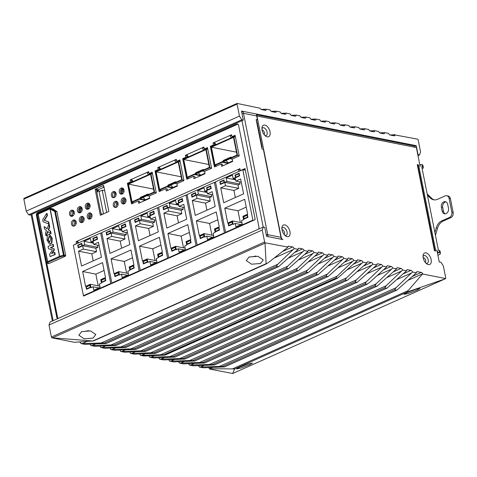 <?xml version="1.0" encoding="UTF-8"?>
<svg xmlns="http://www.w3.org/2000/svg" width="477" height="477" viewBox="0 0 477 477"><rect width="100%" height="100%" fill="white"/><g stroke="black" fill="none" stroke-linecap="round" stroke-linejoin="round"><path stroke-width="0.72" d="M109.716 348.097A2.099 1.187 -114 0 1 110.724 349.474L130.859 348.89L307.504 270.185L323.943 254.468A2.099 1.187 66 0 0 322.41 252.846L318.952 252.16A2.099 1.187 66 0 0 318.487 252.202A2.099 1.187 66 0 0 317.962 253.281L314.033 252.506A2.099 1.187 66 0 0 312.495 250.884L309.036 250.198A2.099 1.187 66 0 0 308.571 250.24A2.099 1.187 66 0 0 308.047 251.319L304.117 250.538A2.099 1.187 66 0 0 302.585 248.922L299.121 248.237A2.099 1.187 66 0 0 298.656 248.278A2.099 1.187 66 0 0 298.131 249.358L294.202 248.577A2.099 1.187 66 0 0 292.669 246.955L288.788 246.192A2.099 1.187 66 0 0 288.329 246.233A2.099 1.187 66 0 0 287.822 247.056L265.003 242.793A1.049 0.59 -114 0 1 264.628 242.006L262.231 230.027L263.286 227.04L264.741 227.326L266.536 236.33L282.927 239.579A2.099 1.187 -114 0 1 281.215 237.361L256.966 116A2.099 1.604 101.2 0 0 256.531 115.082M133.948 348.937L135.856 349.319L308.017 272.611L306.103 272.23L133.948 348.937L130.859 348.89M110.724 349.474L114.653 350.249L135.915 349.373L308.422 272.51L327.878 255.243L323.943 254.468M306.103 272.23L307.504 270.185M208.473 367.582A2.099 1.187 -114 0 1 209.492 368.769L232.442 368.888L408.187 290.582L422.717 273.762A2.099 1.187 66 0 0 421.31 272.427L417.429 271.657A2.099 1.187 66 0 0 416.97 271.699A2.099 1.187 66 0 0 416.445 272.778L412.51 272.003A2.099 1.187 66 0 0 410.977 270.381L407.519 269.696A2.099 1.187 66 0 0 407.054 269.738A2.099 1.187 66 0 0 406.529 270.817L402.6 270.042A2.099 1.187 66 0 0 401.062 268.42L397.603 267.734A2.099 1.187 66 0 0 397.138 267.776A2.099 1.187 66 0 0 396.614 268.855L392.684 268.074A2.099 1.187 66 0 0 391.152 266.458L387.688 265.772A2.099 1.187 66 0 0 387.223 265.814A2.099 1.187 66 0 0 386.698 266.893L382.769 266.112A2.099 1.187 66 0 0 381.236 264.491L377.772 263.805A2.099 1.187 66 0 0 377.313 263.853A2.099 1.187 66 0 0 376.788 264.926L372.853 264.151A2.099 1.187 66 0 0 371.321 262.529L367.856 261.843A2.099 1.187 66 0 0 367.397 261.885A2.099 1.187 66 0 0 366.873 262.964L362.943 262.189A2.099 1.187 66 0 0 361.405 260.567L357.947 259.882A2.099 1.187 66 0 0 357.482 259.923A2.099 1.187 66 0 0 356.957 261.002L353.69 260.353A2.099 1.187 66 0 0 352.151 258.737L348.693 258.051A2.099 1.187 66 0 0 348.228 258.093A2.099 1.187 66 0 0 347.703 259.172L343.774 258.391A2.099 1.187 66 0 0 342.242 256.775L338.777 256.089A2.099 1.187 66 0 0 338.318 256.131A2.099 1.187 66 0 0 337.788 257.204L333.858 256.429A2.099 1.187 66 0 0 332.326 254.807L328.862 254.122A2.099 1.187 66 0 0 328.403 254.163A2.099 1.187 66 0 0 327.878 255.243M209.636 369.055L232.698 373.503L444.94 278.932L407.805 291.811L234.571 368.995L232.698 373.503M263.286 227.04L50.061 322.047L49.006 325.034L51.403 337.012A1.049 0.59 66 0 0 51.778 337.799L74.561 342.313L92.89 340.948L268.05 262.839L287.786 247.307M79.534 341.985A2.099 1.187 -114 0 1 80.977 343.583L84.912 344.364L106.174 343.482M89.885 344.167A2.099 1.187 -114 0 1 90.892 345.545L94.822 346.326L116.09 345.449L288.591 268.587L308.047 251.319M99.8 346.135A2.099 1.187 -114 0 1 100.808 347.512L104.737 348.288L126 347.411M119.632 350.058A2.099 1.187 -114 0 1 120.633 351.436L124.569 352.211L145.831 351.334L318.332 274.478L337.788 257.204M129.541 352.02A2.099 1.187 -114 0 1 130.549 353.397L134.478 354.178L155.746 353.302L328.248 276.439L347.703 259.172M139.457 353.988A2.099 1.187 -114 0 1 140.465 355.359L143.732 356.009L165 355.132L337.501 278.27L356.957 261.002M148.711 355.818A2.099 1.187 -114 0 1 149.718 357.195L153.648 357.971L174.91 357.094L347.417 280.232L366.873 262.964M158.626 357.78A2.099 1.187 -114 0 1 159.634 359.157L163.563 359.932L184.826 359.056L357.333 282.193L376.788 264.926M168.542 359.741A2.099 1.187 -114 0 1 169.544 361.119L173.479 361.9L194.741 361.017L367.242 284.161M178.452 361.703A2.099 1.187 -114 0 1 179.459 363.08L183.389 363.862L204.657 362.985L377.158 286.122L396.614 268.855M188.367 363.671A2.099 1.187 -114 0 1 189.375 365.042L193.304 365.823L214.567 364.947L387.074 288.084L406.529 270.817M198.283 365.632A2.099 1.187 -114 0 1 199.291 367.01L203.22 367.785L224.482 366.908L396.989 290.046L416.445 272.778M439.257 262.034L436.843 249.936A2.516 1.425 -114 0 0 438.9 252.601L439.532 252.727A4.192 1.282 -11.3 0 1 440.486 253.311L440.015 250.962A4.192 1.282 168.7 0 0 439.061 250.377L438.429 250.252L421.769 166.867L422.401 166.992A4.192 1.282 -11.3 0 1 423.355 167.576L422.884 165.227A4.192 1.282 168.7 0 0 421.93 164.643L421.298 164.517A2.516 1.425 -114 0 0 420.744 164.571A2.516 1.425 -114 0 0 420.183 166.551L416.385 147.566L415.068 147.304A2.099 1.604 -78.8 0 0 413.893 145.95L256.471 114.784M439.496 261.927L440.945 262.219L443.33 265.886L445.727 277.864A1.049 0.59 -114 0 1 445.643 278.562L445.119 278.86M422.861 274.048L445.643 278.562M267.221 136.833A6.29 3.554 66 0 0 270.018 131.747A6.29 3.554 66 0 0 264.878 125.087A6.29 3.554 66 0 0 261.956 127.77A6.29 3.554 66 0 0 262.082 130.173A6.29 3.554 66 0 0 265.689 136.136A6.29 3.554 66 0 0 267.221 136.833M426.003 252.864A6.29 3.554 66 0 0 423.087 255.547A6.29 3.554 66 0 0 423.206 257.95A6.29 3.554 66 0 0 426.814 263.912A6.29 3.554 66 0 0 428.346 264.61A6.29 3.554 66 0 0 431.142 259.524A6.29 3.554 66 0 0 426.003 252.864M284.823 224.911A6.29 3.554 66 0 0 281.907 227.595A6.29 3.554 66 0 0 282.032 229.997A6.29 3.554 66 0 0 285.634 235.96A6.29 3.554 66 0 0 287.172 236.658A6.29 3.554 66 0 0 289.962 231.572A6.29 3.554 66 0 0 284.823 224.911M434.911 250.866L417.739 164.953A2.099 0.638 168.7 0 0 417.262 164.66L434.475 250.783L435.793 251.045L418.585 164.923L417.804 165.269M417.262 164.66L418.585 164.923M419.516 154.953L418.061 154.667L416.26 145.664L241.505 111.063L243.306 120.067L241.851 119.775L239.466 116.108L237.075 104.129A1.049 0.59 -114 0 1 237.152 103.431L260.078 108.231A2.099 1.187 66 0 0 261.491 109.567L265.367 110.336A2.099 1.187 66 0 0 265.832 110.294A2.099 1.187 66 0 0 266.357 109.215L270.286 109.99A2.099 1.187 66 0 0 271.818 111.612L275.283 112.298A2.099 1.187 66 0 0 275.742 112.256A2.099 1.187 66 0 0 276.272 111.177L280.202 111.958A2.099 1.187 66 0 0 281.734 113.574L285.198 114.259A2.099 1.187 66 0 0 285.657 114.218A2.099 1.187 66 0 0 286.182 113.138L290.111 113.92A2.099 1.187 66 0 0 291.65 115.535L295.108 116.221A2.099 1.187 66 0 0 295.573 116.179A2.099 1.187 66 0 0 296.098 115.1L300.027 115.881A2.099 1.187 66 0 0 301.565 117.503L305.024 118.189A2.099 1.187 66 0 0 305.489 118.141A2.099 1.187 66 0 0 306.013 117.068L309.943 117.843A2.099 1.187 66 0 0 311.475 119.465L314.939 120.15A2.099 1.187 66 0 0 315.398 120.109A2.099 1.187 66 0 0 315.929 119.029L319.858 119.805A2.099 1.187 66 0 0 321.391 121.426L324.855 122.112A2.099 1.187 66 0 0 325.314 122.07A2.099 1.187 66 0 0 325.839 120.991L329.112 121.641A2.099 1.187 66 0 0 330.644 123.257L334.109 123.942A2.099 1.187 66 0 0 334.568 123.901A2.099 1.187 66 0 0 335.092 122.822L339.022 123.603A2.099 1.187 66 0 0 340.56 125.224L344.018 125.904A2.099 1.187 66 0 0 344.483 125.862A2.099 1.187 66 0 0 345.008 124.789L348.937 125.564A2.099 1.187 66 0 0 350.476 127.186L353.934 127.872A2.099 1.187 66 0 0 354.399 127.83A2.099 1.187 66 0 0 354.924 126.751L358.853 127.526A2.099 1.187 66 0 0 360.385 129.148L363.85 129.833A2.099 1.187 66 0 0 364.309 129.792A2.099 1.187 66 0 0 364.839 128.712L368.769 129.488A2.099 1.187 66 0 0 370.301 131.109L373.765 131.795A2.099 1.187 66 0 0 374.224 131.753A2.099 1.187 66 0 0 374.749 130.674L378.678 131.455A2.099 1.187 66 0 0 380.217 133.071L383.675 133.757A2.099 1.187 66 0 0 384.14 133.715A2.099 1.187 66 0 0 384.665 132.636L388.594 133.417A2.099 1.187 66 0 0 390.132 135.039L394.008 135.802A2.099 1.187 66 0 0 394.473 135.76A2.099 1.187 66 0 0 394.98 134.937L417.798 139.201A1.049 0.59 -114 0 1 418.174 139.988L420.565 151.966L419.516 154.953L418.001 155.627M416.26 145.664L414.632 146.385M236.938 103.467L23.933 198.438A1.049 0.59 66 0 0 23.85 199.136L26.247 211.114L28.626 214.781L30.081 215.073L243.306 120.067M395.016 134.687L390.043 135.015M71.139 215.413L72.784 215.741M235.388 136.678L234.893 136.899M207.745 148.991L207.251 149.212M180.109 161.309L179.608 161.53M423.045 256.584A4.192 2.373 -114 0 1 424.816 255.529A4.192 2.373 -114 0 1 428.239 259.965A4.192 2.373 -114 0 1 426.378 263.358A4.192 2.373 -114 0 1 426.015 263.25M261.921 128.808A4.192 2.373 -114 0 1 263.686 127.747A4.192 2.373 -114 0 1 267.114 132.189A4.192 2.373 -114 0 1 265.254 135.581A4.192 2.373 -114 0 1 264.89 135.474M281.865 228.632A4.192 2.373 -114 0 1 283.636 227.577A4.192 2.373 -114 0 1 287.059 232.013A4.192 2.373 -114 0 1 285.198 235.405A4.192 2.373 -114 0 1 284.835 235.298M49.006 325.034L262.231 230.027M51.778 337.799L93.218 341.031L266.631 263.769M266.625 263.769L266.124 263.757L265.003 242.793M93.063 338.104L95.817 334.52L90.535 330.913L81.609 331.61L78.854 335.194L84.137 338.801L93.063 338.104M260.484 263.501L263.238 259.923L257.956 256.31L249.03 257.014L246.275 260.597L251.558 264.204L260.484 263.501M88.448 330.609A8.383 2.564 -11.3 0 1 81.77 331.539M255.869 256.012A8.383 2.564 -11.3 0 1 249.191 256.942M80.977 343.583L101.118 342.999L277.757 264.294L294.202 248.577M104.201 343.052L106.115 343.428L278.276 266.721L276.362 266.345L104.201 343.052L101.118 342.999M298.131 249.358L278.675 266.625L106.174 343.488M276.362 266.345L277.757 264.294M90.892 345.545L111.034 344.96L287.673 266.255L304.117 250.538M114.116 345.014L116.03 345.396L288.186 268.682L286.278 268.307L114.116 345.014L111.034 344.96M286.278 268.307L287.673 266.255M100.808 347.512L120.943 346.928L297.588 268.217L314.033 252.506M124.032 346.976L125.946 347.357L298.101 270.65L296.187 270.268L124.032 346.976L120.943 346.928M317.962 253.281L298.507 270.548L126.006 347.411M296.187 270.268L297.588 268.217M232.442 368.888L234.571 368.995M408.187 290.582C407.388 291.423 407.263 291.835 407.805 291.811M249.489 364.851L252.601 363.051L248.225 363.969L239.794 367.153L236.681 368.948L241.058 368.035L249.489 364.851M416.91 290.249L420.022 288.454L415.646 289.366L407.215 292.556L404.102 294.351L408.479 293.438L416.91 290.249M440.486 253.311A4.192 1.282 -11.3 0 1 439.764 254.259L437.94 255.428M423.355 167.576A4.192 1.282 -11.3 0 1 422.634 168.53L422.163 168.834M435.453 235.364L437.564 228.137A10.482 8.031 101.2 0 1 443.199 221.084L450.771 217.709A4.192 3.214 -78.8 0 0 453.15 212.384L450.413 198.682A4.192 3.214 -78.8 0 0 448.07 195.975L446.746 195.713A4.192 3.214 101.2 0 1 449.09 198.42L451.826 212.122A4.192 3.214 101.2 0 1 449.453 217.446L441.875 220.821A10.482 8.031 -78.8 0 0 436.24 227.875L434.887 232.52M434.249 199.881A10.482 8.031 101.2 0 1 431.596 198.259L427.177 193.936M445.184 213.845A4.192 3.214 101.2 0 1 443.485 211.359L442.704 207.447A4.192 3.214 101.2 0 1 445.077 202.123A4.192 3.214 101.2 0 1 445.995 201.884M427.434 195.218L430.272 197.997A10.482 8.031 -78.8 0 0 433.581 199.785A10.482 8.031 -78.8 0 0 437.576 199.291L445.148 195.916A4.192 3.214 101.2 0 1 446.746 195.713M447.7 204.371A4.192 3.214 -78.8 0 0 445.357 201.664A4.192 3.214 -78.8 0 0 443.759 201.86A4.192 3.214 -78.8 0 0 441.38 207.185L442.161 211.096A4.192 3.214 -78.8 0 0 444.51 213.803A4.192 3.214 -78.8 0 0 446.102 213.607A4.192 3.214 -78.8 0 0 448.481 208.282L447.7 204.371M384.665 132.636L379.686 132.833M369.776 130.865L374.749 130.674M359.861 128.903L364.839 128.712M349.945 126.942L354.924 126.751M340.029 124.98L345.008 124.789M330.12 123.012L335.092 122.822M320.866 121.182L325.839 120.991M310.95 119.22L315.929 119.029M301.035 117.259L306.013 117.068M291.119 115.297L296.098 115.1M281.209 113.329L286.182 113.138M271.294 111.368L276.272 111.177M261.104 109.418L266.357 109.215M237.152 103.431L24.631 198.068M239.466 116.108L26.247 211.114M241.851 119.775L28.626 214.781M199.291 367.01L219.426 366.425L396.071 287.72L394.67 289.766L222.515 366.473L219.426 366.425M222.515 366.473L224.423 366.855L396.584 290.147L394.67 289.766M396.071 287.72L412.51 272.003M189.375 365.042L209.51 364.464L386.155 285.753L384.754 287.804L212.599 364.511L209.51 364.464M212.599 364.511L214.513 364.893L386.668 288.186L384.754 287.804M386.155 285.753L402.6 270.042M179.459 363.08L199.601 362.496L376.24 283.791L374.844 285.842L202.683 362.55L199.601 362.496M202.683 362.55L204.597 362.931L376.752 286.218L374.844 285.842M376.24 283.791L392.684 268.074M367.242 284.155L364.929 283.881L192.768 360.588L194.682 360.964L366.843 284.256L369.562 282.467L386.698 266.893M169.544 361.119L189.685 360.534L366.324 281.829L364.929 283.881M192.768 360.588L189.685 360.534M366.324 281.829L382.769 266.112M159.634 359.157L179.769 358.573L356.414 279.868L355.013 281.913L182.852 358.626L179.769 358.573M182.852 358.626L184.766 359.002L356.927 282.295L355.013 281.913M356.414 279.868L372.853 264.151M149.718 357.195L169.854 356.611L346.499 277.906L345.098 279.951L172.942 356.659L169.854 356.611M172.942 356.659L174.856 357.04L347.012 280.333L345.098 279.951M346.499 277.906L362.943 262.189M337.245 276.07L335.844 278.121L163.689 354.828L160.6 354.781L337.245 276.07L353.69 260.353M163.689 354.828L164.941 355.079L337.096 278.365L335.844 278.121M140.465 355.359L160.6 354.781M130.549 353.397L150.69 352.813L327.329 274.108L325.934 276.159L153.773 352.867L150.69 352.813M153.773 352.867L155.687 353.242L327.848 276.535L325.934 276.159M327.329 274.108L343.774 258.391M120.633 351.436L140.775 350.851L317.414 272.146L316.018 274.192L143.857 350.905L140.775 350.851M143.857 350.905L145.771 351.281L317.932 274.573L316.018 274.192M317.414 272.146L333.858 256.429M197.866 245.142L197.138 244.999L187.056 194.538L214.376 182.363L215.634 182.613M225.192 232.967L224.464 232.824L197.138 244.999M169.436 257.813L168.709 257.669L158.626 207.209L185.947 195.033L187.205 195.278M196.757 245.637L196.029 245.494L168.709 257.669M141.007 270.477L140.28 270.334L130.197 219.873L157.517 207.698L158.769 207.948M168.327 258.301L167.6 258.158L140.28 270.334M112.578 283.147L111.851 283.004L101.762 232.543L129.088 220.368L130.34 220.612M139.898 270.972L139.171 270.829L111.851 283.004M84.143 295.812L83.415 295.668L73.333 245.208L100.659 233.032L101.911 233.283M111.469 283.642L110.742 283.493L83.415 295.668M100.659 233.032L110.742 283.493M105.506 277.513L102.531 262.642L82.634 271.508L85.604 286.385L90.344 284.274L91.029 287.697L93.081 286.784L93.766 290.207L100.081 287.392L99.395 283.964L101.452 283.052L100.766 279.629L105.506 277.513M83.308 249.077L78.574 251.188L81.543 266.065L101.446 257.198L98.471 242.322L93.736 244.433L93.051 241.01L90.994 241.922L90.314 238.5L83.994 241.314L84.679 244.737L82.628 245.655L83.308 249.077L96.527 251.695L91.793 253.806L93.2 260.871M105.793 280.691L105.268 278.049L101.16 279.88L101.69 282.521L105.793 280.691M97.505 239.215L96.98 236.574L92.872 238.399L93.403 241.046L97.505 239.215M85.997 286.635L86.528 289.277L90.63 287.446L90.105 284.805L85.997 286.635L86.659 286.766M77.709 245.154L78.24 247.802L82.342 245.971L81.817 243.33L77.709 245.154L78.371 245.285M104.093 270.453L95.853 274.126L98.19 285.824M99.836 286.152L90.344 284.274M98.876 287.929L93.081 286.784M95.853 274.126L82.634 271.508M78.574 251.188L91.793 253.806M97.463 245.172L97.898 247.354L95.847 248.273L96.527 251.695M99.109 245.5L93.736 244.433M93.325 242.382L90.994 241.922M93.486 243.192L83.994 241.314M97.898 247.354L84.679 244.737M95.847 248.273L82.628 245.655M101.822 280.011L101.16 279.88M102.591 282.122L101.929 281.99L105.399 280.44L105.029 278.58L105.387 278.651M105.757 280.512L105.399 280.44M105.029 278.58L101.553 280.13L101.929 281.99M93.534 238.53L92.872 238.399M94.303 240.641L93.641 240.509L97.111 238.965L96.742 237.105L97.099 237.176M97.469 239.037L97.111 238.965M96.742 237.105L93.265 238.649L93.641 240.509M87.428 288.877L86.766 288.746L90.236 287.196L89.867 285.335L90.225 285.407M90.594 287.267L90.236 287.196M89.867 285.335L86.391 286.886L86.766 288.746M79.14 247.396L78.478 247.265L81.949 245.721L81.579 243.86L81.937 243.932M82.306 245.792L81.949 245.721M81.579 243.86L78.103 245.411L78.478 247.265M129.088 220.368L139.171 270.829M133.936 264.848L130.96 249.972L111.063 258.838L114.033 273.715L118.773 271.604L119.459 275.026L121.51 274.114L122.195 277.542L128.51 274.722L127.83 271.3L129.881 270.387L129.195 266.959L133.936 264.848M111.737 236.413L107.003 238.524L109.972 253.4L129.875 244.528L126.9 229.658L122.166 231.768L121.48 228.34L119.429 229.258L118.743 225.83L112.423 228.644L113.109 232.072L111.058 232.985L111.737 236.413L124.956 239.031L120.222 241.141L121.635 248.201M134.228 268.02L133.697 265.379L129.589 267.209L130.12 269.851L134.228 268.02M125.94 226.545L125.409 223.904L121.301 225.734L121.832 228.376L125.94 226.545M114.426 273.965L114.957 276.606L119.065 274.776L118.534 272.134L114.426 273.965L115.088 274.096M106.138 232.49L106.669 235.131L110.777 233.301L110.247 230.659L106.138 232.49L106.8 232.621M132.523 257.783L124.282 261.456L126.62 273.16M128.265 273.482L118.773 271.604M127.305 275.265L121.51 274.114M124.282 261.456L111.063 258.838M107.003 238.524L120.222 241.141M125.892 232.502L126.327 234.69L124.276 235.602L124.956 239.031M127.538 232.83L122.166 231.768M121.754 229.717L119.429 229.258M121.915 230.522L112.423 228.644M126.327 234.69L113.109 232.072M124.276 235.602L111.058 232.985M130.251 267.341L129.589 267.209M131.02 269.451L130.358 269.32L133.828 267.77L133.459 265.91L133.816 265.981M134.192 267.841L133.828 267.77M133.459 265.91L129.982 267.46L130.358 269.32M121.963 225.865L121.301 225.734M122.732 227.976L122.07 227.845L125.54 226.295L125.171 224.434L125.529 224.506M125.904 226.366L125.54 226.295M125.171 224.434L121.695 225.985L122.07 227.845M115.857 276.207L115.195 276.076L118.666 274.525L118.296 272.671L118.654 272.737M119.029 274.597L118.666 274.525M118.296 272.671L114.82 274.215L115.195 276.076M107.569 234.732L106.908 234.601L110.378 233.05L110.008 231.19L110.366 231.262M110.742 233.122L110.378 233.05M110.008 231.19L106.532 232.74L106.908 234.601M157.517 207.698L167.6 258.158M162.365 252.178L159.39 237.302L139.493 246.174L142.462 261.05L147.202 258.933L147.888 262.362L149.939 261.45L150.625 264.872L156.945 262.058L156.259 258.629L158.31 257.717L157.625 254.289L162.365 252.178M140.172 223.743L135.432 225.854L138.402 240.73L158.304 231.864L155.335 216.987L150.595 219.098L149.909 215.676L147.858 216.588L147.172 213.165L140.852 215.98L141.538 219.402L139.487 220.32L140.172 223.743L153.391 226.36L148.651 228.471L150.064 235.537M162.657 255.356L162.126 252.715L158.018 254.545L158.549 257.186L162.657 255.356M154.369 213.881L153.838 211.233L149.73 213.064L150.261 215.711L154.369 213.881M142.856 261.301L143.386 263.942L147.494 262.111L146.964 259.47L142.856 261.301L143.517 261.432M134.568 219.819L135.098 222.467L139.206 220.636L138.676 217.995L134.568 219.819L135.235 219.951M160.952 245.118L152.712 248.791L155.049 260.49M156.695 260.818L147.202 258.933M155.735 262.594L149.939 261.45M152.712 248.791L139.493 246.174M135.432 225.854L148.651 228.471M154.321 219.837L154.757 222.02L152.706 222.938L153.391 226.36M155.967 220.159L150.595 219.098M150.183 217.047L147.858 216.588M150.344 217.858L140.852 215.98M154.757 222.02L141.538 219.402M152.706 222.938L139.487 220.32M158.68 254.676L158.018 254.545M159.449 256.781L158.787 256.65L162.263 255.106L161.888 253.245L162.246 253.317M162.621 255.177L162.263 255.106M161.888 253.245L158.412 254.796L158.787 256.65M150.392 213.195L149.73 213.064M151.161 215.306L150.499 215.175L153.976 213.63L153.6 211.77L153.958 211.842M154.333 213.696L153.976 213.63M153.6 211.77L150.124 213.314L150.499 215.175M144.287 263.542L143.625 263.411L147.101 261.861L146.725 260.001L147.083 260.072M147.459 261.933L147.101 261.861M146.725 260.001L143.249 261.551L143.625 263.411M135.999 222.061L135.337 221.93L138.813 220.386L138.437 218.526L138.795 218.597M139.171 220.457L138.813 220.386M138.437 218.526L134.967 220.07L135.337 221.93M185.947 195.033L196.029 245.494M190.794 239.514L187.825 224.637L167.922 233.503L170.891 248.38L175.631 246.269L176.317 249.692L178.368 248.779L179.054 252.202L185.374 249.388L184.688 245.965L186.74 245.047L186.054 241.624L190.794 239.514M168.602 211.078L163.861 213.189L166.837 228.066L186.734 219.193L183.764 204.317L179.024 206.434L178.338 203.005L176.287 203.917L175.602 200.495L169.281 203.309L169.967 206.738L167.916 207.65L168.602 211.078L181.82 213.69L177.08 215.807L178.493 222.866M191.086 242.686L190.556 240.044L186.447 241.875L186.978 244.516L191.086 242.686M182.798 201.211L182.268 198.569L178.165 200.4L178.69 203.041L182.798 201.211M171.285 248.63L171.815 251.272L175.924 249.441L175.393 246.8L171.285 248.63L171.953 248.761M163.003 207.155L163.528 209.797L167.636 207.966L167.105 205.325L163.003 207.155L163.665 207.286M189.381 232.448L181.141 236.121L183.478 247.819M185.124 248.147L175.631 246.269M184.164 249.924L178.368 248.779M181.141 236.121L167.922 233.503M163.861 213.189L177.08 215.807M182.751 207.167L183.186 209.355L181.135 210.268L181.82 213.69M184.396 207.495L179.024 206.434M178.613 204.383L176.287 203.917M178.774 205.188L169.281 203.309M183.186 209.355L169.967 206.738M181.135 210.268L167.916 207.65M187.115 242.006L186.447 241.875M187.878 244.117L187.217 243.985L190.693 242.435L190.317 240.575L190.675 240.647M191.05 242.507L190.693 242.435M190.317 240.575L186.847 242.125L187.217 243.985M178.827 200.531L178.165 200.4M179.59 202.642L178.929 202.51L182.405 200.96L182.029 199.1L182.387 199.171M182.763 201.032L182.405 200.96M182.029 199.1L178.559 200.65L178.929 202.51M172.716 250.872L172.054 250.741L175.53 249.191L175.154 247.33L175.512 247.402M175.888 249.262L175.53 249.191M175.154 247.33L171.684 248.881L172.054 250.741M164.428 209.397L163.766 209.266L167.242 207.716L166.867 205.855L167.224 205.927M167.6 207.787L167.242 207.716M166.867 205.855L163.396 207.406L163.766 209.266M214.376 182.363L224.464 232.824M226.295 232.478L225.567 232.335L215.485 181.874L242.811 169.699L245.351 170.2M253.621 220.302L252.893 220.159L225.567 232.335M242.811 169.699L252.893 220.159M247.652 214.179L244.683 199.303L224.78 208.169L227.756 223.045L232.49 220.934L233.175 224.357L235.227 223.445L235.912 226.867L242.233 224.053L241.547 220.63L243.598 219.712L242.918 216.29L247.652 214.179M225.46 185.738L220.72 187.855L223.695 202.725L243.592 193.859L240.623 178.982L235.882 181.093L235.197 177.671L233.146 178.583L232.46 175.16L226.146 177.975L226.825 181.403L224.774 182.315L225.46 185.738L238.679 188.355L233.939 190.472L235.352 197.532M247.945 217.351L247.414 214.71L243.312 216.54L243.836 219.181L247.945 217.351M239.657 175.876L239.126 173.234L235.024 175.065L235.549 177.706L239.657 175.876M228.149 223.296L228.674 225.937L232.782 224.107L232.251 221.465L228.149 223.296L228.811 223.427M219.861 181.82L220.386 184.462L224.494 182.631L223.963 179.99L219.861 181.82L220.523 181.952M246.245 207.113L237.999 210.786L240.336 222.485M241.982 222.813L232.49 220.934M241.028 224.589L235.227 223.445M237.999 210.786L224.78 208.169M220.72 187.855L233.939 190.472M239.609 181.832L240.044 184.015L237.993 184.933L238.679 188.355M241.255 182.16L235.882 181.093M235.471 179.048L233.146 178.583M235.638 179.853L226.146 177.975M240.044 184.015L226.825 181.403M237.993 184.933L224.774 182.315M243.974 216.671L243.312 216.54M244.737 218.782L244.075 218.651L247.551 217.101L247.181 215.24L247.539 215.312M247.909 217.172L247.551 217.101M247.181 215.24L243.705 216.791L244.075 218.651M235.686 175.196L235.024 175.065M236.449 177.307L235.787 177.176L239.263 175.625L238.894 173.765L239.251 173.837M239.621 175.697L239.263 175.625M238.894 173.765L235.417 175.315L235.787 177.176M229.574 225.538L228.912 225.406L232.388 223.856L232.019 221.996L232.377 222.067M232.746 223.928L232.388 223.856M232.019 221.996L228.543 223.546L228.912 225.406M221.286 184.062L220.624 183.931L224.101 182.381L223.731 180.521L224.089 180.592M224.458 182.452L224.101 182.381M223.731 180.521L220.255 182.071L220.624 183.931M219.223 226.843L216.254 211.967L196.351 220.839L199.326 235.716L204.061 233.599L204.746 237.027L206.797 236.109L207.483 239.537L213.803 236.723L213.118 233.295L215.169 232.382L214.483 228.954L219.223 226.843M197.031 198.408L192.291 200.519L195.266 215.395L215.163 206.529L212.193 191.653L207.453 193.763L206.768 190.341L204.716 191.253L204.031 187.825L197.716 190.645L198.396 194.067L196.345 194.986L197.031 198.408L210.25 201.026L205.509 203.136L206.923 210.202M219.515 230.021L218.985 227.38L214.883 229.204L215.407 231.852L219.515 230.021M211.228 188.546L210.697 185.899L206.595 187.729L207.119 190.371L211.228 188.546M199.72 235.966L200.245 238.607L204.353 236.777L203.822 234.135L199.72 235.966L200.382 236.097M191.432 194.485L191.957 197.132L196.065 195.302L195.534 192.654L191.432 194.485L192.094 194.616M217.81 219.784L209.57 223.457L211.907 235.155M213.553 235.483L204.061 233.599M212.593 237.26L206.797 236.109M209.57 223.457L196.351 220.839M192.291 200.519L205.509 203.136M211.18 194.503L211.615 196.685L209.564 197.597L210.25 201.026M212.825 194.825L207.453 193.763M207.042 191.712L204.716 191.253M207.203 192.523L197.716 190.645M211.615 196.685L198.396 194.067M209.564 197.597L196.345 194.986M215.544 229.336L214.883 229.204M216.308 231.446L215.646 231.315L219.122 229.771L218.746 227.911L219.11 227.982M219.48 229.842L219.122 229.771M218.746 227.911L215.276 229.461L215.646 231.315M207.256 187.86L206.595 187.729M208.02 189.971L207.358 189.84L210.834 188.296L210.458 186.435L210.822 186.507M211.192 188.361L210.834 188.296M210.458 186.435L206.988 187.98L207.358 189.84M201.145 238.202L200.483 238.071L203.959 236.526L203.584 234.666L203.947 234.738M204.317 236.598L203.959 236.526M203.584 234.666L200.113 236.216L200.483 238.071M192.857 196.727L192.195 196.596L195.671 195.051L195.296 193.191L195.659 193.263M196.029 195.123L195.671 195.051M195.296 193.191L191.826 194.735L192.195 196.596M65.337 256.232L65.695 255.433L56.942 211.639L52.732 208.747L50.455 208.431A0.626 0.388 122.5 0 0 49.823 208.92L38.166 214.113L47.664 261.64A0.626 0.358 66 0 0 48.165 262.302A0.626 0.531 -133.6 0 1 47.491 261.742L59.482 256.376L50.025 209.051A0.626 0.388 -57.5 0 1 50.657 208.562L50.186 208.986L59.643 256.316L59.983 257.037L63.805 255.893L63.471 255.171L64.162 255.1A0.626 0.459 102.4 0 1 63.805 255.893L65.337 256.232L48.91 263.548L48.32 263.173M49.841 244.272L51.898 242.99L52.202 238.214L49.405 234.201M48.737 223.916L49.137 223.993L48.72 221.912L44.48 220.338L47.45 215.544L47.032 213.463L46.633 213.386L42.715 219.712L43.145 221.835L48.737 223.916L48.32 221.835L48.72 221.912M50.109 256.584L55.243 254.551L54.813 252.399L51.57 253.591L53.949 249.99L53.704 248.779L54.104 248.863L50.795 247.796L53.639 246.531L53.209 244.373L48.07 246.406L48.541 248.767L52.416 250.014L49.632 254.229L50.109 256.584L54.843 254.474L54.414 252.321M52.208 253.305L54.342 250.067L54.104 248.863M45.941 235.733L45.428 233.187L46.46 230.498L44.611 229.097L44.105 226.551L47.098 228.829L48.821 224.333L49.328 226.879L48.249 229.705L50.192 231.184L50.699 233.73L47.605 231.375L45.941 235.733L46.335 235.811L47.938 231.625M50.699 233.73L51.093 233.808L50.586 231.262L48.642 229.783L49.727 226.957L49.22 224.411L48.821 224.333M47.163 228.656L44.105 226.551M38.434 213.601A0.626 0.358 66 0 0 38.166 214.113L37.993 214.215A0.626 0.537 -130.9 0 1 38.148 213.72L37.295 214.459A0.626 0.537 49.1 0 0 37.14 214.96L46.645 262.547A0.626 0.531 46.4 0 0 47.318 263.107A0.626 0.489 105.5 0 1 46.734 262.761M48.91 263.548L47.318 263.107L48.165 262.302L59.983 257.037A0.626 0.358 -114 0 1 59.482 256.376L63.471 255.171L54.736 211.478L49.823 208.92A0.626 0.358 -114 0 1 50.085 208.407A0.626 0.483 97.8 0 1 50.455 208.431L55.213 211.055A0.626 0.471 98.7 0 1 55.433 211.406L56.942 211.639M47.05 240.259L47.354 235.483L49.209 234.147L51.802 238.136L51.498 242.912L49.644 244.248L47.05 240.259M47.903 239.877L49.56 242.423L50.938 238.524L49.28 235.972L47.903 239.877L48.296 239.955L49.483 236.037M49.757 242.441L48.296 239.955M48.32 221.835L44.087 220.255L47.05 215.467L46.633 213.386M47.05 215.467L47.45 215.544M44.087 220.255L44.48 220.338M53.704 248.779L50.395 247.718L53.239 246.448L52.81 244.296M53.949 249.99L54.342 250.067M50.395 247.718L50.795 247.796M53.239 246.448L53.639 246.531M54.843 254.474L55.243 254.551M49.328 226.879L49.727 226.957M48.249 229.705L48.642 229.783M50.192 231.184L50.586 231.262M72.695 212.277L72.558 211.609L73.798 211.061M78.973 208.753L79.349 208.586L80.178 212.73M81.227 217.965L82.133 222.52M74.334 220.481L74.65 222.061M79.349 208.586L80.553 208.825M80.589 208.759L80.458 208.091L81.692 207.543M86.868 205.235L87.249 205.068L88.078 209.212M89.121 214.447L90.034 219.003M82.229 216.963L82.545 218.544M87.249 205.068L88.448 205.307M88.489 205.241L88.352 204.573L89.593 204.025M90.123 213.44L90.445 215.026M121.724 188.814L123.108 189.089M97.284 189.56L96.795 189.774L97.201 191.808M96.485 189.685L97.242 189.345L97.391 190.108L98.453 190.317L97.505 190.74L97.737 191.915L96.682 191.706L101.1 213.821L102.156 214.03L102.233 214.423M102.966 185.833A1.049 0.805 101.2 0 1 103.557 186.507L103.712 187.294L97.391 190.108M97.505 190.74L99.914 191.217M101.762 214.638L102.156 214.03M101.38 214.185L101.684 214.245M103.712 187.294L104.04 187.36M106.657 212.456L102.209 190.192L99.049 191.599L103.497 213.863M102.209 190.192L104.701 190.687M114.546 193.626L114.414 192.964L115.655 192.41M120.824 190.108L121.206 189.935L122.034 194.085M123.078 199.314L123.99 203.87M116.185 201.831L116.501 203.411M121.206 189.935L122.404 190.174M122.446 190.108L122.315 189.447L123.549 188.892M124.086 198.313L124.402 199.893M142.724 197.621A5.408 3.059 -114 0 1 145.294 199.881L146.034 200.024M147.31 194.3L140.989 197.114A5.408 3.059 66 0 0 139.91 198.343L140.005 198.831L146.326 196.017L146.23 195.528A5.408 3.059 -114 0 1 147.31 194.3A5.408 3.059 -114 0 1 148.943 194.318M148.228 194.64A5.408 3.059 66 0 0 147.405 194.789A5.408 3.059 66 0 0 146.326 196.017M149.671 197.931L145.294 199.881M146.23 195.528L139.91 198.343M153.546 189.113L128.474 184.146L150.583 174.296L154.125 192.01L147.017 195.176L147.119 195.665L154.62 192.32L156.271 192.648M133.769 202.934L131.718 202.528L139.218 199.183L139.123 198.694L145.974 200.054M139.123 198.694L132.016 201.86L128.474 184.146M131.718 202.528L127.979 183.836L150.881 173.628L154.62 192.32M139.218 199.183L145.246 200.376M149.301 196.101L147.119 195.665M150.881 173.628L152.533 173.956M170.361 185.309A5.408 3.059 -114 0 1 172.936 187.562L173.676 187.711M174.946 181.987L168.631 184.802A5.408 3.059 66 0 0 167.552 186.03L167.648 186.519L173.968 183.705L173.867 183.21A5.408 3.059 -114 0 1 174.946 181.987A5.408 3.059 -114 0 1 176.579 182.005M175.864 182.321A5.408 3.059 66 0 0 175.047 182.476A5.408 3.059 66 0 0 173.968 183.705M177.307 185.613L172.936 187.562M173.867 183.21L167.552 186.03M181.188 176.794L156.116 171.833L178.225 161.977L181.767 179.692L174.66 182.858L174.755 183.353L182.256 180.008L183.907 180.336M161.411 190.615L159.354 190.21L166.861 186.871L166.759 186.382L173.616 187.735M166.759 186.382L159.652 189.548L156.116 171.833M159.354 190.21L155.621 171.517L178.523 161.315L182.256 180.008M166.861 186.871L172.889 188.063M176.943 183.782L174.755 183.353M178.523 161.315L180.175 161.643M198.003 172.99A5.408 3.059 -114 0 1 200.578 175.25L201.318 175.393M202.588 169.669L196.268 172.483A5.408 3.059 66 0 0 195.188 173.711L195.29 174.2L201.604 171.386L201.509 170.897A5.408 3.059 -114 0 1 202.588 169.669A5.408 3.059 -114 0 1 204.222 169.687M203.506 170.009A5.408 3.059 66 0 0 202.683 170.158A5.408 3.059 66 0 0 201.604 171.386M204.949 173.3L200.578 175.25M201.509 170.897L195.188 173.711M208.825 164.482L183.752 159.515L205.867 149.665L209.403 167.379L202.296 170.545L202.397 171.034L209.898 167.689L211.549 168.017M189.047 178.303L186.996 177.897L194.497 174.552L194.401 174.063L201.258 175.423M194.401 174.063L187.294 177.229L183.752 159.515M186.996 177.897L183.263 159.205L206.165 148.997L209.898 167.689M194.497 174.552L200.525 175.745M204.585 171.47L202.397 171.034M206.165 148.997L207.811 149.325M225.645 160.677A5.408 3.059 -114 0 1 228.215 162.931L228.954 163.08M230.23 157.356L223.91 160.171A5.408 3.059 66 0 0 222.831 161.399L222.926 161.888L229.246 159.074L229.151 158.579A5.408 3.059 -114 0 1 230.23 157.356A5.408 3.059 -114 0 1 231.864 157.374M231.148 157.69A5.408 3.059 66 0 0 230.325 157.845A5.408 3.059 66 0 0 229.246 159.074M232.591 160.982L228.215 162.931M229.151 158.579L222.831 161.399M236.467 152.163L211.394 147.202L233.503 137.346L237.045 155.061L229.938 158.227L230.033 158.716L237.54 155.377L239.186 155.705M216.689 165.984L214.638 165.579L222.139 162.24L222.043 161.751L228.894 163.104M222.043 161.751L214.936 164.917L211.394 147.202M214.638 165.579L210.9 146.886L233.802 136.684L237.54 155.377M222.139 162.24L228.167 163.432M232.221 159.151L230.033 158.716M233.802 136.684L235.453 137.012M266.22 234.732A2.099 0.638 -11.3 0 1 267.734 234.69L280.953 237.307L263.352 149.223L262.028 148.961L261.64 147.005A2.099 0.638 -11.3 0 1 262.117 147.298A2.099 0.638 -11.3 0 1 261.79 147.751M262.117 147.298L257.031 121.856A2.099 0.638 168.7 0 0 256.554 121.563L256.161 119.602L257.485 119.864L256.322 120.383M241.696 112L243.091 111.374L256.31 113.991L256.704 115.953L243.485 113.335A2.099 0.638 168.7 0 0 241.97 113.371M243.091 111.374L243.485 113.335L256.704 115.953L257.485 119.864M258.439 229.198A2.099 1.604 -78.8 0 0 258.928 227.106L238.589 125.32A2.099 1.604 -78.8 0 0 237.415 123.966A2.099 1.604 -78.8 0 0 236.616 124.068L37.611 212.742A2.099 1.604 -78.8 0 0 36.419 215.401L56.757 317.181A2.099 1.604 -78.8 0 0 57.932 318.535A2.099 1.604 -78.8 0 0 57.938 318.535M243.485 113.335L268.122 236.646L281.341 239.263L280.953 237.307L267.734 234.69L266.333 235.31M215.771 144.191L214.692 144.674M188.129 156.504L187.05 156.987M160.493 168.822L159.407 169.305M132.85 181.135L131.771 181.618M101.494 214.757L101.315 213.863M96.897 191.748L96.449 189.506L97.213 189.16M71.961 216.331A3.142 2.409 101.2 0 1 70.84 214.561A3.142 2.409 101.2 0 1 73.136 210.411M73.917 226.122A3.142 2.409 101.2 0 1 72.796 224.345A3.142 2.409 101.2 0 1 75.086 220.195M79.856 212.814A3.142 2.409 101.2 0 1 78.735 211.037A3.142 2.409 101.2 0 1 81.03 206.893M81.811 222.604A3.142 2.409 101.2 0 1 80.691 220.827A3.142 2.409 101.2 0 1 82.986 216.677M87.756 209.296A3.142 2.409 101.2 0 1 86.635 207.519A3.142 2.409 101.2 0 1 88.925 203.375M89.712 219.08A3.142 2.409 101.2 0 1 88.591 217.309A3.142 2.409 101.2 0 1 90.88 213.159M115.774 207.471A3.142 2.409 101.2 0 1 114.647 205.694A3.142 2.409 101.2 0 1 116.943 201.544M113.818 197.687A3.142 2.409 101.2 0 1 112.691 195.91A3.142 2.409 101.2 0 1 114.987 191.76M121.713 194.163A3.142 2.409 101.2 0 1 120.592 192.392A3.142 2.409 101.2 0 1 122.887 188.242M123.668 203.953A3.142 2.409 101.2 0 1 122.547 202.176A3.142 2.409 101.2 0 1 124.843 198.027M77.691 243.27L77.429 241.934L77.924 241.714M83.457 295.68L83.535 296.086L255.225 219.587L245.023 168.542L240.283 170.653L239.895 168.691L238.315 169.395L240.05 169.472M243.866 169.907L245.178 169.323M214.787 145.157L214.4 143.237L214.9 143.017M216.314 144.477A2.099 1.187 66 0 1 214.662 142.271L213.082 142.975L213.469 144.93L210.315 146.338L214.441 166.992L221.149 163.999L221.62 166.348L232.675 161.423L232.21 159.074L239.233 155.943L235.107 135.289L231.953 136.696L231.56 134.741L229.98 135.444L231.715 135.522M233.867 136.696L235.268 136.07M222.789 165.829L222.473 164.261L221.149 163.999M215.604 166.467L215.461 165.746M187.145 157.47L186.763 155.55L187.258 155.329M188.671 156.79A2.099 1.187 66 0 1 187.02 154.584L185.44 155.287L185.833 157.249L182.673 158.656L186.799 179.304L193.513 176.311L193.978 178.66L205.038 173.735L204.567 171.386L211.597 168.256L207.471 147.608L204.311 149.015L203.917 147.059L202.337 147.763L204.078 147.84M206.225 149.009L207.626 148.389M195.147 178.142L194.831 176.573L193.513 176.311M187.962 178.786L187.819 178.058M159.509 169.788L159.121 167.868L159.616 167.648M161.035 169.108A2.099 1.187 66 0 1 159.378 166.902L157.798 167.606L158.191 169.562L155.031 170.969L159.157 191.623L165.871 188.63L166.342 190.979L177.396 186.054L176.925 183.705L183.955 180.574L179.829 159.92L176.669 161.327L176.281 159.372L174.701 160.075L176.436 160.153M178.583 161.327L179.984 160.701M167.505 190.46L167.194 188.892L165.871 188.63M160.326 191.104L160.177 190.377M131.867 182.101L131.479 180.181L131.98 179.96M133.393 181.421A2.099 1.187 66 0 1 131.741 179.215L130.161 179.918L130.549 181.88L127.395 183.287L131.521 203.935L138.229 200.948L138.7 203.291L149.754 198.366L149.289 196.017L156.313 192.887L152.187 172.239L149.033 173.646L148.639 171.69L147.059 172.394L148.794 172.471M150.947 173.64L152.348 173.02M139.868 202.773L139.552 201.205L138.229 200.948M132.684 203.417L132.54 202.689M95.126 189.244L100.331 215.276L108.857 211.478L103.658 185.44L95.126 189.244L96.449 189.506M125.964 199.803A3.142 2.409 -78.8 0 0 124.205 197.776A3.142 2.409 -78.8 0 0 121.224 201.914A3.142 2.409 -78.8 0 0 122.983 203.941A3.142 2.409 -78.8 0 0 125.964 199.803M124.008 190.019A3.142 2.409 -78.8 0 0 122.249 187.986A3.142 2.409 -78.8 0 0 119.268 192.13A3.142 2.409 -78.8 0 0 121.027 194.157A3.142 2.409 -78.8 0 0 124.008 190.019M116.108 193.537A3.142 2.409 -78.8 0 0 114.349 191.51A3.142 2.409 -78.8 0 0 111.374 195.648A3.142 2.409 -78.8 0 0 113.132 197.675A3.142 2.409 -78.8 0 0 116.108 193.537M118.063 203.321A3.142 2.409 -78.8 0 0 116.305 201.294A3.142 2.409 -78.8 0 0 113.329 205.432A3.142 2.409 -78.8 0 0 115.088 207.465A3.142 2.409 -78.8 0 0 118.063 203.321M87.267 217.047A3.142 2.409 -78.8 0 0 89.026 219.074A3.142 2.409 -78.8 0 0 92.007 214.936A3.142 2.409 -78.8 0 0 90.248 212.903A3.142 2.409 -78.8 0 0 87.267 217.047M90.052 205.146A3.142 2.409 -78.8 0 0 88.293 203.119A3.142 2.409 -78.8 0 0 85.311 207.256A3.142 2.409 -78.8 0 0 87.07 209.29A3.142 2.409 -78.8 0 0 90.052 205.146M84.107 218.454A3.142 2.409 -78.8 0 0 82.348 216.427A3.142 2.409 -78.8 0 0 79.367 220.565A3.142 2.409 -78.8 0 0 81.126 222.592A3.142 2.409 -78.8 0 0 84.107 218.454M82.151 208.664A3.142 2.409 -78.8 0 0 80.392 206.636A3.142 2.409 -78.8 0 0 77.411 210.78A3.142 2.409 -78.8 0 0 79.17 212.808A3.142 2.409 -78.8 0 0 82.151 208.664M76.213 221.972A3.142 2.409 -78.8 0 0 74.454 219.945A3.142 2.409 -78.8 0 0 71.472 224.083A3.142 2.409 -78.8 0 0 73.231 226.11A3.142 2.409 -78.8 0 0 76.213 221.972M74.257 212.187A3.142 2.409 -78.8 0 0 72.498 210.154A3.142 2.409 -78.8 0 0 69.517 214.298A3.142 2.409 -78.8 0 0 71.276 216.325A3.142 2.409 -78.8 0 0 74.257 212.187M78.705 242.817A2.099 1.187 66 0 1 77.685 240.968L76.105 241.672L76.499 243.628L73.369 245.196M239.335 171.243A2.099 1.187 -114 0 1 238.315 169.395L77.685 240.968M239.633 169.657L240.104 169.752M77.429 241.934L76.105 241.672M231.953 136.696L233.211 136.947M231.631 137.65A2.099 1.187 -114 0 1 229.98 135.444L214.662 142.271M234.481 136.816L234.422 136.523A2.099 0.638 168.7 0 0 234.398 136.458M231.774 135.796L231.303 135.706M214.4 143.237L213.082 142.975M213.469 144.93L214.733 145.181M210.315 146.338L211.573 146.588M204.311 149.015L205.569 149.265M203.995 149.963A2.099 1.187 -114 0 1 202.337 147.763L187.02 154.584M206.839 149.134L206.779 148.836A2.099 0.638 168.7 0 0 206.756 148.776M204.132 148.114L203.661 148.019M186.763 155.55L185.44 155.287M185.833 157.249L187.091 157.499M182.673 158.656L183.931 158.907M176.669 161.327L177.933 161.578M176.353 162.281A2.099 1.187 -114 0 1 174.701 160.075L159.378 166.902M176.025 160.338L176.49 160.433M179.203 161.447L179.143 161.154A2.099 0.638 168.7 0 0 179.119 161.089M159.121 167.868L157.798 167.606M158.191 169.562L159.449 169.812M155.031 170.969L156.295 171.219M149.033 173.646L150.291 173.896M148.711 174.594A2.099 1.187 -114 0 1 147.059 172.394L131.741 179.215M148.383 172.65L148.854 172.746M151.561 173.765L151.501 173.467A2.099 0.638 168.7 0 0 151.477 173.407M131.479 180.181L130.161 179.918M130.549 181.88L131.813 182.131M127.395 183.287L128.653 183.538M314.546 256.352L322.41 252.846M322.959 255.451L308.428 261.927M115.517 347.882L112.017 349.444M328.862 254.122L328.063 254.479M422.717 273.762L408.24 280.214M212.48 367.439L209.492 368.769M422.401 166.992L421.93 164.643M439.532 252.727L439.061 250.377M415.068 147.304L256.966 116M393.34 135.671L394.98 134.937M51.403 337.012L264.628 242.006M264.807 243.264L52.559 337.835M288.788 246.192L287.989 246.549M282.438 251.516L292.669 246.955M293.212 249.566L274.084 258.087M86.88 341.502L82.271 343.553M299.121 248.237L298.316 248.595M294.72 252.422L302.585 248.922M303.128 251.528L288.597 258.003M95.686 343.959L92.186 345.515M309.036 250.198L308.231 250.556M304.636 254.384L312.495 250.884M313.043 253.49L298.513 259.965M105.602 345.92L102.102 347.483M318.952 252.16L318.147 252.518M438.9 252.601L437.498 253.221M430.272 197.997L431.596 198.259M450.413 198.682L449.09 198.42M437.564 228.137L436.24 227.875M441.875 220.821L443.199 221.084M450.771 217.709L449.453 217.446M451.826 212.122L453.15 212.384M442.704 207.447L441.38 207.185M442.161 211.096L443.485 211.359M381.886 133.405L383.49 132.689M371.971 131.443L373.574 130.728M362.061 129.476L363.659 128.766M352.145 127.514L353.749 126.804M342.23 125.552L343.834 124.837M332.314 123.591L333.918 122.875M323.06 121.76L324.664 121.045M313.151 119.793L314.748 119.083M303.235 117.831L304.839 117.115M293.319 115.869L294.923 115.154M283.404 113.908L285.007 113.192M273.494 111.94L275.092 111.23M263.578 109.978L265.182 109.269M237.075 104.129L23.85 199.136M412.45 276.374L421.31 272.427M417.429 271.657L416.63 272.015M403.113 273.887L410.977 270.381M411.526 272.987L396.995 279.462M204.084 365.418L200.584 366.98M407.519 269.696L406.714 270.054M393.203 271.92L401.062 268.42M401.61 271.025L387.08 277.501M194.169 363.456L190.669 365.018M397.603 267.734L396.798 268.092M383.287 269.958L391.152 266.458M391.695 269.064L377.164 275.539M184.253 361.494L180.753 363.051M387.688 265.772L386.883 266.13M373.372 267.996L381.236 264.491M381.779 267.102L367.254 273.571M174.338 359.533L170.838 361.089M377.772 263.805L376.973 264.163M363.456 266.035L371.321 262.529M371.869 265.14L357.339 271.61M164.422 357.565L160.922 359.127M367.856 261.843L367.057 262.201M353.54 264.073L361.405 260.567M361.954 263.173L347.423 269.648M154.512 355.603L151.012 357.166M357.947 259.882L357.142 260.239M352.7 261.342L338.169 267.818M145.258 353.773L141.758 355.329M344.293 262.237L352.151 258.737M348.693 258.051L347.888 258.409M334.377 260.275L342.242 256.775M342.784 259.381L328.254 265.856M135.343 351.811L131.843 353.368M338.777 256.089L337.972 256.447M324.461 258.313L332.326 254.807M332.868 257.419L318.344 263.888M125.427 349.85L121.927 351.406M65.695 255.433L64.162 255.1L55.433 211.406L54.736 211.478L55.213 211.055L56.721 211.281M37.295 214.459A0.626 0.626 0 0 0 37.087 215.061L46.597 262.648L47.491 261.742L37.993 214.215L37.17 215.133M48.642 263.572L47.044 263.131A0.626 0.626 0 0 1 46.597 262.648L46.71 262.732M52.583 208.687L50.306 208.377A0.626 0.626 0 0 0 49.966 208.425L38.309 213.618A0.626 0.626 0 0 0 38.148 213.72A0.626 0.537 -130.9 0 1 38.261 213.648M51.802 238.136L52.202 238.214M73.631 213.487L73.315 213.624L73.631 213.487M75.587 223.272L75.271 223.415L75.587 223.272M81.525 209.963L81.209 210.107L81.525 209.963M83.481 219.754L83.165 219.891L83.481 219.754M89.426 206.446L89.11 206.589L89.426 206.446M91.381 216.236L91.065 216.373L91.381 216.236M103.885 186.573L103.557 186.507M115.488 194.837L115.172 194.974L115.488 194.837M117.443 204.621L117.127 204.764L117.443 204.621M123.382 191.319L123.066 191.456L123.382 191.319M125.338 201.103L125.022 201.246L125.338 201.103M261.64 147.005L256.554 121.563M263.221 227.07L241.958 120.663M31.893 214.262L53.156 320.669M425.269 262.422A2.623 1.485 66 0 0 425.484 259.822A2.623 1.485 66 0 0 423.528 257.699A2.623 1.485 66 0 0 423.159 257.687M284.089 234.469A2.623 1.485 66 0 0 284.304 231.87A2.623 1.485 66 0 0 282.348 229.747A2.623 1.485 66 0 0 281.985 229.735M37.254 214.495A1.884 1.443 101.2 0 1 38.309 213.064L237.319 124.396A1.884 1.443 101.2 0 1 238.065 124.312M58.337 318.356A1.884 1.443 101.2 0 1 57.58 317.247L46.722 262.916M237.319 124.396L237.147 124.175A2.099 1.604 101.2 0 1 237.677 124.05M37.611 212.742L38.136 212.843L237.147 124.175L236.616 124.068M37.17 215.485L36.95 215.509A2.099 1.604 101.2 0 1 38.136 212.843L38.309 213.064M56.757 317.181L57.288 317.288L36.95 215.509L36.419 215.401M58.057 318.487A2.099 1.604 101.2 0 1 57.288 317.288L57.58 317.247M264.109 134.597A2.623 1.485 66 0 0 264.151 131.986A2.623 1.485 66 0 0 262.243 129.994A2.623 1.485 66 0 0 262.046 129.971M445.035 278.896L232.639 373.533M420.744 164.571L419.861 164.959M49.209 234.147L49.608 234.225M49.644 244.248L50.043 244.325M73.857 211.156L72.289 214.567L72.915 215.92M75.813 220.946L74.245 224.351L74.871 225.704M81.758 207.638L80.184 211.049L80.816 212.402M83.713 217.429L82.139 220.833L82.771 222.187M89.652 204.12L88.078 207.531L88.71 208.878M91.608 213.905L90.034 217.315L90.666 218.669M115.714 192.511L114.14 195.916L114.772 197.269M117.67 202.296L116.096 205.706L116.728 207.054M123.615 188.987L122.04 192.398L122.672 193.751M125.57 198.778L123.996 202.182L124.628 203.536M31.094 214.62L52.357 321.021"/></g></svg>
